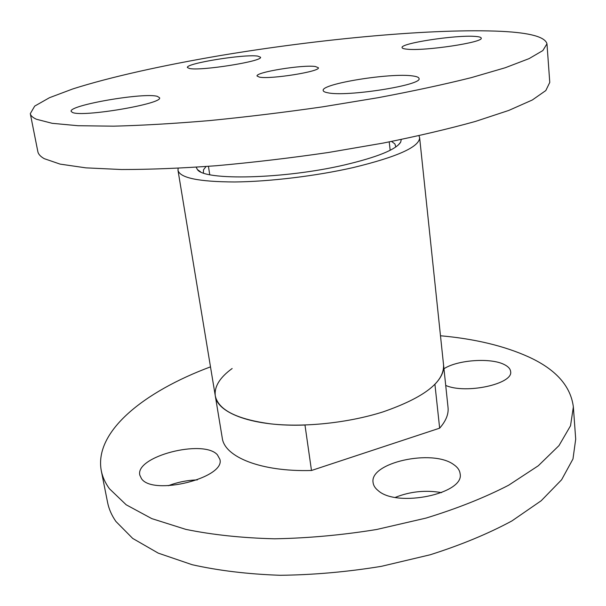 <?xml version="1.0" encoding="UTF-8"?>
<svg xmlns="http://www.w3.org/2000/svg" width="606" height="606" viewBox="0 0 606 606"><rect width="100%" height="100%" fill="white"/><g stroke="black" fill="none" stroke-linecap="round" stroke-linejoin="round"><path stroke-width="0.91" d="M418.951 135.714L419.625 137.668L443.562 364.994C444.274 381.992 424.117 397.612 383.098 411.868C348.692 422.814 304.803 427.525 271.42 423.95C237.097 419.428 218.38 410.065 215.289 395.854C214.168 386.636 219.789 377.515 232.151 368.509M419.625 137.668C419.496 146.894 397.362 156.863 353.215 167.574C316.218 175.998 269.534 181.641 234.666 181.967C198.904 181.815 180.012 177.944 177.997 170.339L178.126 168.279M391.582 141.44L394.907 143.933L395.839 146.947M203.389 172.968L203.495 169.816L206.032 166.529M401.278 139.486L400.695 142.107C396.157 149.546 377.371 157.166 344.329 164.983C284.04 179.088 204.222 180.808 197.427 169.589L196.17 167.218M311.484 470.491C261.103 471.96 224.44 456.977 222.258 438.002L215.289 395.854C217.221 413.443 254.043 426.95 304.977 425.026L311.484 470.491L439.653 428.162C445.948 420.996 448.743 414.103 448.039 407.474L443.562 364.994C444.213 371.13 441.335 377.561 434.911 384.28L439.653 428.162M440.486 335.762C474.892 338.852 504.298 345.912 528.682 356.942C555.785 369.334 570.678 385.992 573.359 406.914L570.534 425.753L558.974 445.622L538.302 465.756L508.623 485.232C484.618 497.602 457.091 508.555 426.033 518.085L376.682 529.485C342.269 535.068 308.234 538.173 274.586 538.802C242.014 537.976 212.426 534.833 185.83 529.379L151.758 518.607L126.169 504.775L109.444 488.754C105.217 482.914 102.497 476.914 101.285 470.741C93.907 431.48 144.152 391.597 210.494 366.857M573.359 406.914L575.7 439.168L572.981 458.962L561.611 479.755L541.203 500.738L511.888 520.948C488.163 533.742 460.939 545.014 430.222 554.763L381.394 566.33C347.329 571.905 313.62 574.889 280.267 575.291C247.968 574.162 218.599 570.64 192.155 564.709L158.249 553.134L132.691 538.416L115.897 521.448C111.633 515.289 108.868 508.957 107.588 502.457L101.285 470.741M443.956 368.751C457.432 359.881 490.905 357.502 504.343 364.592C508.222 366.524 510.313 368.827 510.616 371.501C513.683 383.924 465.688 394.385 445.713 385.424M217.395 454.811L219.872 459.31C225.879 477.763 152.977 496.185 141.493 478.672L139.819 475.18C134.896 456.409 203.533 438.827 217.395 454.811M168.241 485.732C177.679 482.149 187.375 480.202 197.329 479.907M378.152 490.602C375.167 488.216 373.485 485.58 373.107 482.694C369.039 462.673 432.366 448.713 453.629 464.537C457.53 467.165 459.689 470.218 460.105 473.68C464.984 493.67 396.998 507.964 378.152 490.602M395.347 497.375C410.224 491.458 425.639 489.875 441.6 492.625M501.594 31.353C530.015 32.777 545.142 36.928 546.968 43.799L542.855 50.563L529.099 58.615L505.237 67.743L471.377 77.621C444.107 84.446 412.974 91.15 377.977 97.725L322.619 106.845C284.184 112.368 246.46 116.95 209.449 120.594C173.839 123.601 141.88 125.457 113.572 126.169L77.969 125.715L52.184 123.313L36.436 119.253C32.739 117.594 30.694 115.723 30.3 113.655L34.701 106.095L49.503 97.695L72.917 88.893C110.322 76.977 162.991 65.334 220.228 55.563C320.544 38.784 434.282 28.149 501.594 31.353M546.968 43.799L549.771 82.408L545.801 90.567L532.295 100.005L508.782 110.428L475.384 121.442C448.47 128.926 417.731 136.138 383.166 143.077L328.452 152.485C290.456 158.014 253.134 162.423 216.478 165.718C181.186 168.271 149.477 169.536 121.336 169.521L85.885 167.854L60.1 164.112L44.223 158.658C40.458 156.507 38.329 154.166 37.845 151.621L30.3 113.655M407.156 49.2C403.869 48.897 402.179 48.359 402.073 47.594C400.195 43.306 455.636 34.837 474.93 36.398C478.967 36.655 481.066 37.224 481.209 38.102C483.974 42.322 424.548 51.268 407.156 49.2M189.473 68.501L187.398 67.508C185.391 63.433 244.453 53.919 257.709 56.108L260.497 57.206C263.527 61.153 200.806 71.19 189.473 68.501M157.409 96.392L159.522 97.725C163.794 103.626 82.393 117.534 72.447 112.451L71.129 111.375C68.531 105.202 144.478 92.173 157.409 96.392M327.944 92.809C324.914 92.263 323.324 91.498 323.187 90.514C320.741 83.848 390.726 72.569 412.671 75.939C416.723 76.47 418.837 77.318 419.026 78.5C422.882 85.037 346.92 97.066 327.944 92.809M259.406 77.121L257.05 76.015C255.293 72.22 303.182 64.486 315.431 66.531L318.362 67.728C320.779 71.447 270.367 79.53 259.406 77.121M177.997 170.339L215.289 395.854M200.503 171.756L197.427 169.589M398.301 145.008L400.695 142.107M209.744 174.672L208.434 166.347M390.166 150.273L389.226 141.902"/></g></svg>
